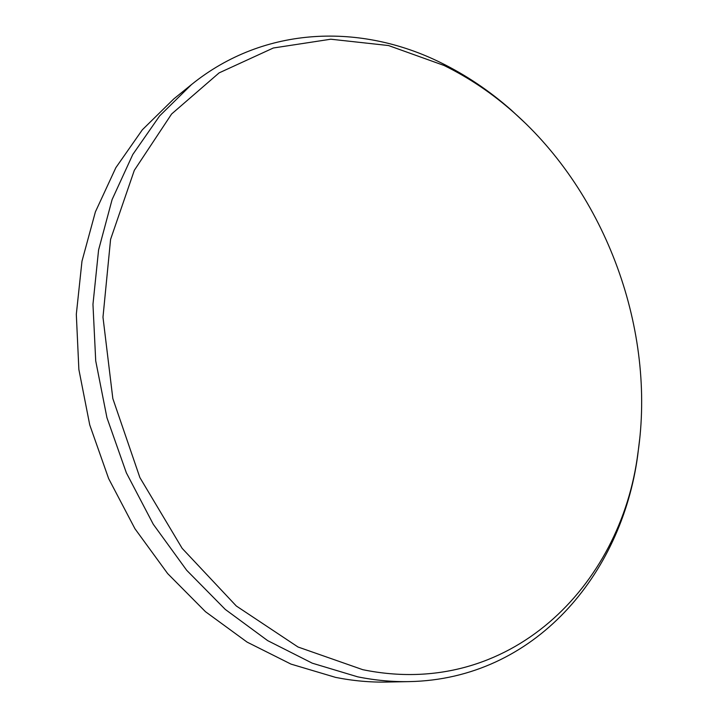 <?xml version="1.0" encoding="UTF-8"?>
<svg xmlns="http://www.w3.org/2000/svg" width="718" height="718" viewBox="0 0 718 718"><rect width="100%" height="100%" fill="white"/><g stroke="black" fill="none" stroke-linecap="round" stroke-linejoin="round"><path stroke-width="1.08" d="M362.752 669.679C509.089 699.7 621.196 586.256 637.943 452.914C656.162 330.585 606.297 194.039 513.523 112.25C492.099 93.295 468.917 77.697 443.975 65.437L388.528 45.539L330.801 39.212L273.334 47.998L219.125 72.877L171.602 114L134.32 170.328L110.581 239.381L102.979 317.203L112.834 398.571L139.884 477.569L182.166 548.364L236.303 605.992L298.015 647.008L362.752 669.679M639.846 437.675L637.656 455.768C621.653 574.454 534.793 679.004 409.502 681.606C392.531 681.956 375.263 680.359 357.681 676.832L312.303 663.199L267.679 640.635L225.299 609.438L186.68 570.28L153.266 524.257L126.35 472.821L106.946 417.723L95.718 360.903L92.963 304.36L98.581 249.999L112.107 199.568L132.776 154.514L159.602 115.939L191.455 84.616C264.78 25.247 361.414 23.362 440.834 62.699C466.179 75.157 489.721 91.015 511.467 110.258L524.795 122.679M191.455 84.616L173.81 98.904L142.352 129.778L115.849 167.68L95.404 211.855L81.978 261.208L76.314 314.322L78.872 369.51L89.741 424.921L108.651 478.619L134.948 528.735L167.644 573.574L205.501 611.718L247.109 642.116L290.987 664.105L335.674 677.406C353.005 680.843 370.039 682.396 386.805 682.055L409.502 681.606M513.523 112.25L511.467 110.258M637.943 452.914L637.656 455.768"/></g></svg>
